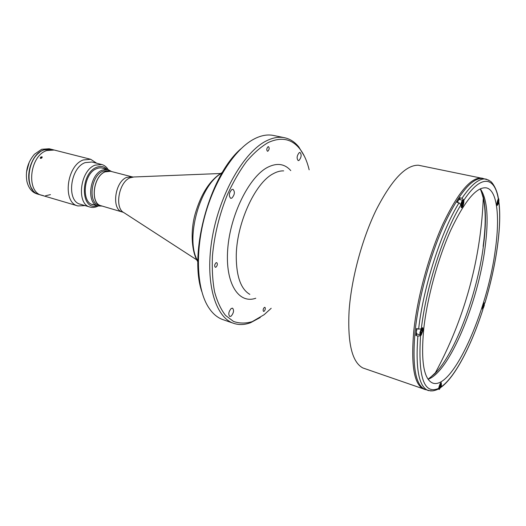<?xml version="1.0" encoding="UTF-8"?>
<svg xmlns="http://www.w3.org/2000/svg" width="526" height="526" viewBox="0 0 526 526"><rect width="100%" height="100%" fill="white"/><g stroke="black" fill="none" stroke-linecap="round" stroke-linejoin="round"><path stroke-width="0.79" d="M40.239 158.148C41.317 158.556 41.975 158.188 42.218 157.031C41.14 156.616 40.482 156.991 40.239 158.148M41.002 157.156L40.509 157.715L40.739 158.148L41.955 157.458L41.725 157.024L41.002 157.156L41.515 157.958M462.827 201.997L462.144 202.609L461.611 204.469L461.769 205.712L462.453 205.094L462.827 201.997M462.025 203.029L462.979 203.24M461.67 204.923L462.453 205.094M460.861 204.312C461.42 201.8 462.104 200.459 462.9 200.281L459.343 199.492C458.711 199.538 458.107 200.537 457.521 202.503M417.151 328.658L416.276 331.906L416.677 333.859L420.208 334.963L419.82 333.011L421.05 329.039M421.727 332.563L422.273 330.663L422.049 329.605L421.28 330.446L420.734 332.353L420.958 333.412L421.727 332.563L420.761 332.261M421.346 330.374L422.273 330.663M498.431 200.393L497.885 200.932L497.497 203.68L498.05 203.141L498.431 200.393M497.767 201.333L498.517 201.497M497.451 203.01L498.05 203.141M483.907 304.449L483.361 305.106L483.019 307.572L483.565 306.914L483.907 304.449M483.348 305.165L484.005 305.35M482.927 306.73L483.565 306.914M440.604 384.388L439.946 385.223L439.637 387.787L440.295 386.945L440.604 384.388M440.111 385.025L440.775 385.249M439.532 386.689L440.295 386.945M428.072 379.22L434.897 373.67C455.299 353.031 477.128 294.087 483.348 246.457C486.116 225.897 486.103 209.427 483.315 197.046L480.277 188.795M298.985 160.456C301.424 157.392 301.779 154.723 300.03 152.455L299.287 152.593C296.835 155.657 296.48 158.326 298.216 160.608L298.985 160.456M231.151 316.146C233.741 312.937 234.208 310.274 232.558 308.157L231.197 308.499C228.6 311.701 228.126 314.364 229.77 316.501L231.151 316.146M231.834 198.124C234.754 194.738 235.135 191.799 232.992 189.301L231.887 189.485C228.961 192.858 228.567 195.803 230.704 198.322L231.834 198.124M216.022 267.129C217.514 265.367 217.751 263.868 216.725 262.638L216.008 262.783C214.509 264.545 214.273 266.044 215.298 267.28L216.022 267.129M264.19 311.241C265.413 309.65 265.65 308.341 264.894 307.309L264.276 307.48C263.046 309.071 262.809 310.379 263.572 311.418L264.19 311.241M267.925 151.159C269.358 149.45 269.542 147.951 268.47 146.655L268.03 146.728C266.59 148.437 266.406 149.943 267.471 151.238L267.925 151.159M201.813 291.621C188.472 252.993 209.802 175.197 240.967 148.773M260.258 317.494L250.705 322.648C244.721 324.91 239.041 325.14 233.662 323.345L222.971 319.644C216.929 317.559 211.787 312.931 207.553 305.757C196.744 287.334 195.179 251.218 204.923 215.68C214.661 180.142 234.425 149.877 253.111 139.541L255.419 138.338C261.869 135.267 267.885 134.308 273.461 135.458L284.546 137.727C290.082 138.923 294.856 142.02 298.853 147.01L304.442 156.321M233.662 323.345C215.029 317.415 204.581 281.522 212.294 237.371C219.868 193.246 244.334 151.376 266.735 140.705C273.119 137.588 279.056 136.596 284.546 137.727M271.199 308.282L264.105 314.726L252.25 321.623C245.675 323.575 239.429 323.516 233.518 321.445L225.549 315.422C220.887 309.452 217.231 301.576 214.569 291.785C212.583 281.029 211.879 269.042 212.451 255.82C214.371 234.971 219.375 214.536 227.462 194.521C233.202 182.009 239.56 171.003 246.543 161.502C253.71 153.112 260.903 146.807 268.122 142.599C281.048 136.655 291.562 138.68 299.656 148.687C303.916 154.079 307.085 161.12 309.156 169.819M425.547 389.621L362.815 367.937C352.098 362.177 347.515 343.254 349.073 311.168C351.23 279.234 362.006 239.041 376.274 209.756C391.706 179.793 405.737 164.947 418.38 165.223L483.401 178.564M437.527 370.791L428.664 379.022M480.679 189.268L484.104 200.866M483.282 197.848C485.873 210.183 485.82 226.364 483.131 246.405M431.149 391.009L425.356 389.556C415.52 385.611 412.088 366.306 415.06 331.636C418.558 297.946 430.314 254.84 444.463 223.866C459.685 192.22 472.598 177.104 483.203 178.524L488.93 180.221M417.151 334.01L415.862 335.43L416.592 328.487L418.617 329.112C423.404 286.716 441.353 231.17 459.034 202.839L460.96 204.811L461.48 207.717C462.492 207.389 463.268 205.692 463.807 202.641L463.879 200.196L461.966 198.236L459.934 197.789L456.995 202.385L459.034 202.839M440.216 388.004L440.873 387.392L441.386 385.44L441.288 382.691C440.512 382.849 439.775 384.23 439.078 386.82L438.506 388.885L437.191 389.549M415.862 335.43L417.874 336.061L420.557 335.785L421.26 335.009L423.187 329.835L422.759 327.691L421.306 328.842L418.617 329.112M480.291 188.788C487.332 198.913 488.91 218.599 485.038 247.838C478.042 302.634 449.27 372.244 428.085 379.239M495.242 250.363C487.313 311.451 452.623 390.114 432.813 383.112C423.805 379.476 420.767 361.526 423.7 329.269C427.079 298.117 437.941 258.417 450.907 229.823C464.859 200.57 476.661 186.585 486.333 187.867C497.248 190.083 500.081 216.883 495.242 250.363M484.295 303.239L484.86 303.219L484.453 302.864C482.967 304.469 482.349 306.566 482.598 309.17L482.894 309.518M498.076 197.566L498.392 198.598L497.787 200.097C496.82 202.885 496.636 204.667 497.241 205.456L498.898 202.773L498.819 201.701M459.941 199.624L459.934 197.789M111.742 171.581L108.481 170.641L103.05 171.18C90.919 175.513 87.743 203.056 98.993 205.252L102.274 206.1M101.985 206.06L98 205.949C86.159 203.634 89.499 174.639 102.281 170.095L107.981 169.536L111.473 171.469M110.631 171.2L105.213 171.739C93.095 176.092 89.9 203.68 101.124 205.863M96.705 163.238L90.696 159.293L54.244 150.035L46.715 150.567L54.244 150.035L51.627 149.371L44.092 149.897C26.984 155.091 23.256 191.28 39.24 194.554L43.388 195.659M41.83 195.317C25.866 192.056 29.627 155.788 46.715 150.567C29.627 155.788 25.866 192.056 41.83 195.317L43.809 195.896M45.552 195.771L50.457 194.613M51.561 149.358L49.214 148.759L41.672 149.279L34.453 154.243C27.681 162.192 25.182 171.312 26.951 181.608C28.601 188.15 31.902 192.233 36.859 193.851L39.174 194.535M51.495 149.338L43.96 149.864C26.852 155.058 23.124 191.24 39.115 194.515M29.272 162.054L26.478 172.245M39.384 152.586L39.345 152.573C28.923 160.095 25.215 180.517 32.54 189.623M107.021 169.287C104.122 166.394 100.657 165.736 96.626 167.307C79.834 173.409 80.596 211.505 97.047 205.673M108.172 169.589C106.515 166.92 104.378 165.236 101.761 164.526L95.094 165.157C80.005 170.358 76.119 204.331 90.097 207.08C92.523 207.763 95.035 207.494 97.632 206.277L98.191 206.001M101.761 164.526L91.925 162.015L85.219 162.613C70.05 167.722 66.269 201.438 80.353 204.226L90.097 207.08M90.696 159.293L83.325 159.943C66.513 165.526 62.318 202.839 77.907 205.942L85.094 205.613M42.251 157.024L40.568 158.425M40.219 158.168L41.916 156.787M44.434 196.08L77.907 205.942M105.075 169.339C102.59 167.63 99.802 167.399 96.712 168.649C82.161 173.843 81.182 206.968 95.403 204.634M122.302 211.886C111.321 209.789 114.694 181.911 126.602 177.413L131.914 176.815L110.611 171.292L105.213 171.831C93.161 176.164 89.985 203.601 101.156 205.778L123.419 212.34M45.111 196.283L43.862 195.915L45.111 196.283M461.111 204.916C461.42 208.171 462.209 207.468 463.472 202.799C463.176 199.525 462.387 200.228 461.111 204.916M420.175 332.971C420.655 335.779 421.536 334.806 422.825 330.052C422.358 327.231 421.471 328.204 420.175 332.971M496.965 205.094L496.965 205.094C497.155 206.041 497.806 204.706 498.924 201.103C498.773 198.21 498.142 198.828 497.011 202.97C497.162 205.857 497.793 205.239 498.918 201.11C498.845 198.927 498.707 198.184 498.497 198.874L498.28 198.927M482.526 307.151C482.71 309.544 483.335 308.782 484.4 304.876C484.216 302.47 483.591 303.232 482.526 307.151M438.428 388.99L438.921 389.161L438.645 388.622M438.986 387.537C439.348 389.845 440.098 388.878 441.248 384.644C440.9 382.323 440.144 383.29 438.986 387.537M440.847 382.856L440.86 382.862C441.163 382.691 441.301 383.276 441.255 384.631C439.9 388.721 439.125 390.233 438.921 389.161M255.781 298.242C238.692 304.311 225.036 283.461 227.732 249.068C230.23 214.759 249.173 176.841 267.543 167.353C276.9 162.619 284.645 163.698 290.773 170.595M249.83 294.369C241.033 289.254 236.509 276.9 236.253 257.306C235.99 224.582 254.854 182.903 273.231 173.725C276.9 171.693 280.378 170.753 283.678 170.891M425.514 389.608L424.153 389.266C414.271 385.308 410.799 365.984 413.752 331.308C417.223 297.591 428.986 254.472 443.162 223.491C458.409 191.839 471.362 176.729 482.026 178.156L483.368 178.557M461.966 198.236C471.585 184.179 479.673 177.814 486.228 179.142L490.265 181.161C491.462 181.496 496.873 188.071 498.392 198.598M463.531 201.504L463.879 201.583M440.873 387.392C454.839 377.576 471.303 345.832 482.914 309.466C471.335 345.681 454.819 377.49 441.044 386.952M498.898 202.773C501.863 226.745 495.959 266.564 484.834 303.2M463.879 200.196C481.093 174.06 494.644 176.46 498.313 198.848M421.306 328.842C426.08 287.203 443.655 232.729 460.96 204.811M420.754 334.852L421.26 335.009M438.737 388.346C424.022 394.881 417.96 377.359 420.557 335.785M438.506 388.885C437.369 389.661 435.462 390.325 432.799 390.877L428.269 390.562C418.893 386.88 415.428 368.713 417.874 336.061M222.051 173.001C199.841 184.264 184.534 240.119 197.888 261.126M220.46 173.508L133.867 176.979L130.034 177.821C118.705 182.121 114.293 208.349 124.064 212.741L196.783 259.883M461.177 207.31C461.42 208.381 462.19 206.876 463.485 202.786C463.472 200.656 463.274 199.821 462.9 200.281M420.208 334.963C420.235 335.207 421.536 335.489 422.838 330.039C422.845 328.408 422.661 327.691 422.286 327.895M482.447 308.867C482.631 309.755 483.282 308.427 484.4 304.87L484.071 303.042M434.897 373.67C453.248 339.868 466.496 304.179 474.636 266.597C479.554 243.676 482.447 220.493 483.315 197.046M252.25 321.623L250.705 322.648M299.656 148.687L298.853 147.01M484.86 303.219C496.005 266.518 501.909 226.667 498.97 202.549M102.432 168.096L107.981 169.536M92.497 204.351L98 205.949M222.268 172.469C210.176 179.688 201.142 193.509 195.166 213.931C189.879 232.637 192.075 253.302 197.888 261.836M131.914 176.815L133.104 176.999"/></g></svg>
